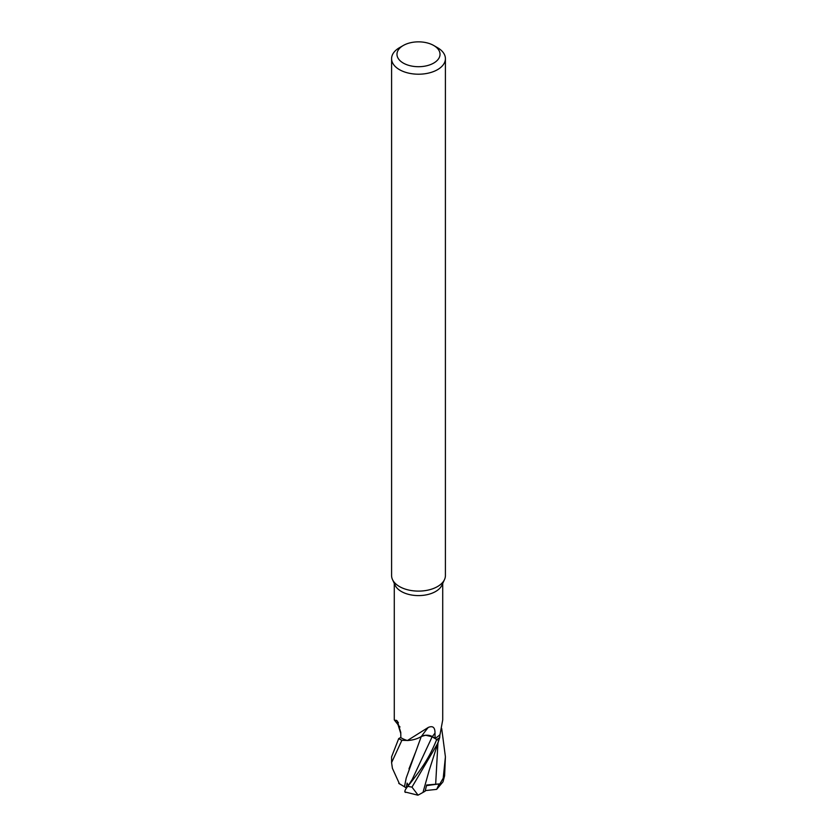 <?xml version="1.0" encoding="UTF-8"?>
<svg xmlns="http://www.w3.org/2000/svg" width="837" height="837" viewBox="0 0 837 837"><rect width="100%" height="100%" fill="white"/><g stroke="black" fill="none" stroke-linecap="round" stroke-linejoin="round"><path stroke-width="1.26" d="M433.723 45.491L437.531 47.688A26.91 15.537 180 0 1 445.41 58.674L445.41 575.574A26.91 15.537 180 0 1 444.499 579.57L441.905 585.209A24.221 13.978 180 0 1 435.627 591.497A24.221 13.978 180 0 1 412.212 595.117A24.221 13.978 180 0 1 395.095 585.209L392.501 579.57A26.91 15.537 180 0 1 391.59 575.574L391.59 58.674A26.91 15.537 180 0 1 399.469 47.688L403.277 45.491A21.532 12.429 180 0 1 433.723 45.491A21.532 12.429 180 0 1 433.723 63.068A21.532 12.429 180 0 1 403.277 63.068A21.532 12.429 180 0 1 403.277 45.491L399.469 47.688M400.002 726.966A21.406 12.356 180 0 1 398.632 725.449L394.29 719.935L397.282 720.981L400.766 732.396L400.85 737.669A24.221 13.978 180 0 0 407.169 740.452A24.221 13.978 180 0 0 407.42 740.525L428.23 727.458C432.802 725.501 435.062 727.384 434.999 733.107L435.083 738.286A24.221 13.978 180 0 0 435.627 737.983A24.221 13.978 180 0 0 439.906 734.635A24.221 13.978 180 0 0 440.032 734.488L442.721 719.925L442.721 583.441M444.499 579.57A26.91 15.537 180 0 1 437.531 586.559A26.91 15.537 180 0 1 411.511 590.577A26.91 15.537 180 0 1 392.501 579.57M445.41 58.674A26.91 15.537 180 0 1 437.531 69.659A26.91 15.537 180 0 1 408.205 73.028A26.91 15.537 180 0 1 391.59 58.674M441.685 728.462L445.41 756.826L443.202 778.201L436.726 789.281L439.143 783.934L426.65 785.001L425.123 791.227L418.071 795.15L411.982 787.115L437.531 743.727L439.697 737.585A26.815 15.484 180 0 1 437.469 739.04A26.815 15.484 180 0 1 436.632 739.5L436.694 739.542C429.423 757.495 422.308 768.073 407.828 786.299L407.828 786.309C404.899 789.898 404.135 791.938 405.547 792.419M426.2 735.378L432.154 736.769L437.437 739.992L432.154 736.769L426.744 735.378M424.631 735.514L421.262 736.518M400.85 737.428L398.736 738.558A26.815 15.484 180 0 0 402.063 740.327L407.2 740.463L402.063 740.327A26.815 15.484 180 0 1 398.736 738.558L391.59 756.826L391.59 762.622L401.875 740.306L407.169 740.452M428.23 727.458A394.855 157.398 89.5 0 0 421.429 736.414A7.732 4.467 0 0 1 421.963 736.152A7.732 4.467 180 0 1 432.363 736.612L435.083 738.286M421.429 736.414A21.406 12.356 180 0 1 407.42 740.525M412.222 779.435L432.164 736.738L436.632 739.5A26.815 15.484 180 0 0 437.469 739.04A26.815 15.484 180 0 0 439.697 737.585L439.906 734.635M432.164 736.727C428.628 734.928 424.987 734.844 421.231 736.497M398.391 722.676A394.855 244.697 155.1 0 0 396.319 720.27M439.666 737.69A26.91 15.537 180 0 1 437.531 739.081A26.91 15.537 180 0 1 436.694 739.542M436.726 789.281L442.993 781.842L444.604 775.805L445.41 756.826M436.6 789.375L425.28 790.599M423.03 792.283L429.14 770.49M408.414 785.493L407.106 783.118L406.165 787.92L404.501 786.79L406.207 778.012L421.283 736.466M408.99 768.837L415.183 753.122M399.49 783.924L392.396 768.272L391.59 762.622M404.533 786.79L398.757 783.348M404.449 786.79L406.207 778.012M404.867 791.928L417.726 795.15M401.875 740.306A26.91 15.537 180 0 1 398.674 738.6M439.143 783.934L426.504 785.619M432.363 736.612A392.407 156.414 89.5 0 1 434.999 733.107M411.982 787.115A26.91 15.537 180 0 1 407.828 786.299L412.233 779.425M444.604 775.805A26.91 15.537 180 0 1 443.202 778.201M435.658 784.332L437.939 742.796M394.279 719.925L394.279 583.441M429.036 770.898L439.216 739.019M397.983 724.58L400.787 733.536"/></g></svg>
